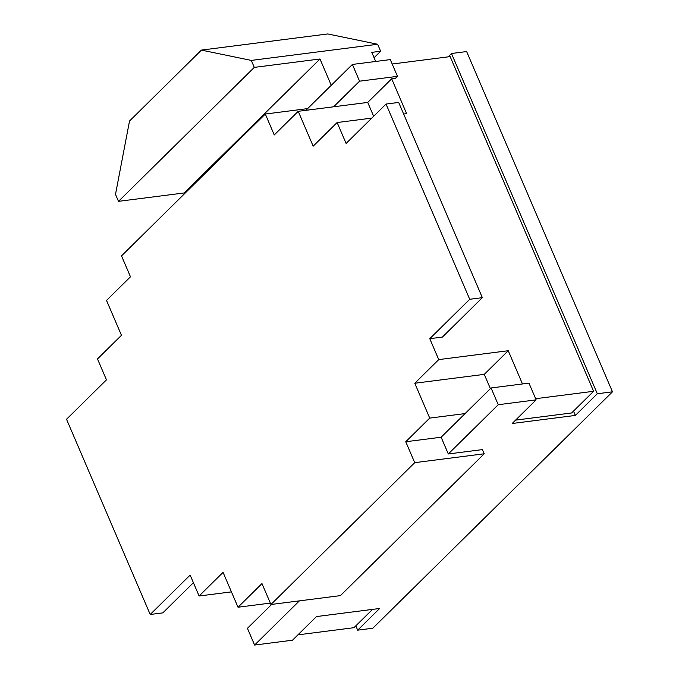 <?xml version="1.0" encoding="UTF-8"?>
<svg xmlns="http://www.w3.org/2000/svg" width="679" height="679" viewBox="0 0 679 679"><rect width="100%" height="100%" fill="white"/><g stroke="black" fill="none" stroke-linecap="round" stroke-linejoin="round"><path stroke-width="1.02" d="M469.715 299.286L482.353 297.674L442.411 337.073L429.773 338.685L469.715 299.286L386.037 104.048L346.103 143.456L337.132 122.534L313.172 146.172L298.225 111.314L274.265 134.951L265.302 114.03L121.516 255.873L130.478 276.794L106.518 300.432L121.465 335.299L97.496 358.936L106.459 379.85L66.525 419.257L150.203 614.487L190.137 575.088L199.108 596.001L223.068 572.363L238.015 607.23L261.975 583.584L270.938 604.505L414.725 462.662L405.753 441.749L429.722 418.103L414.776 383.245L438.744 359.607L429.773 338.685M482.353 297.674L398.675 102.436L386.037 104.048M522.482 383.958L508.231 350.72L438.744 359.607M392.19 64.013L450.143 56.603L593.59 391.291L535.638 398.7M397.47 76.337L359.564 81.183L352.393 64.446L390.298 59.599L397.47 76.337L395.475 78.306L391.681 78.789L367.721 102.427L373.654 116.27M403.64 114.03L406.628 113.648L391.681 78.789M371.795 118.104L337.132 122.534M508.231 350.72L484.271 374.358L414.776 383.245M448.055 56.875L451.476 53.497L466.643 51.553L612.475 391.817L597.316 393.761L575.351 415.429L512.17 423.501L536.138 399.863L528.966 383.126L491.061 387.972L441.138 437.225L448.31 453.962L482.421 449.6L484.212 453.784L340.434 595.619L270.938 604.505M367.721 102.427L298.225 111.314M231.429 591.876L199.108 596.001M270.335 603.096L238.015 607.23M297.928 634.857L353.954 627.693L372.499 609.403M307.612 108.623L265.302 114.03M193.405 582.709L162.833 612.874L150.203 614.487M441.138 437.225L405.753 441.749M484.212 453.784L414.725 462.662M465.098 413.587L429.722 418.103M484.271 374.358L490.391 388.634M515.599 420.123L571.625 412.959L593.59 391.291M359.564 81.183L333.61 106.79M612.475 391.817L372.839 628.219L357.68 630.163L355.83 625.843M536.138 399.863L498.233 404.709L448.31 453.962M299.388 600.873L254.6 645.05L292.505 640.204L316.473 616.566L379.646 608.486L357.68 630.163M271.659 604.412L247.428 628.313L254.6 645.05M352.393 64.446L305.881 110.329M491.061 387.972L498.233 404.709M573.5 411.118L575.351 415.429M451.476 53.497L597.316 393.761M184.518 193.719L184.196 192.955L118.494 201.349L115.498 194.372L129.519 121.023L201.417 50.102L327.762 33.95L377.643 44.262L380.63 51.239L371.786 52.368L375.691 61.466M331.259 85.291L319.987 58.988L254.286 67.391L251.298 60.414L377.643 44.262M184.196 192.955L319.987 58.988M118.494 201.349L254.286 67.391M251.298 60.414L201.417 50.102M374.078 57.707L380.63 51.239"/></g></svg>
